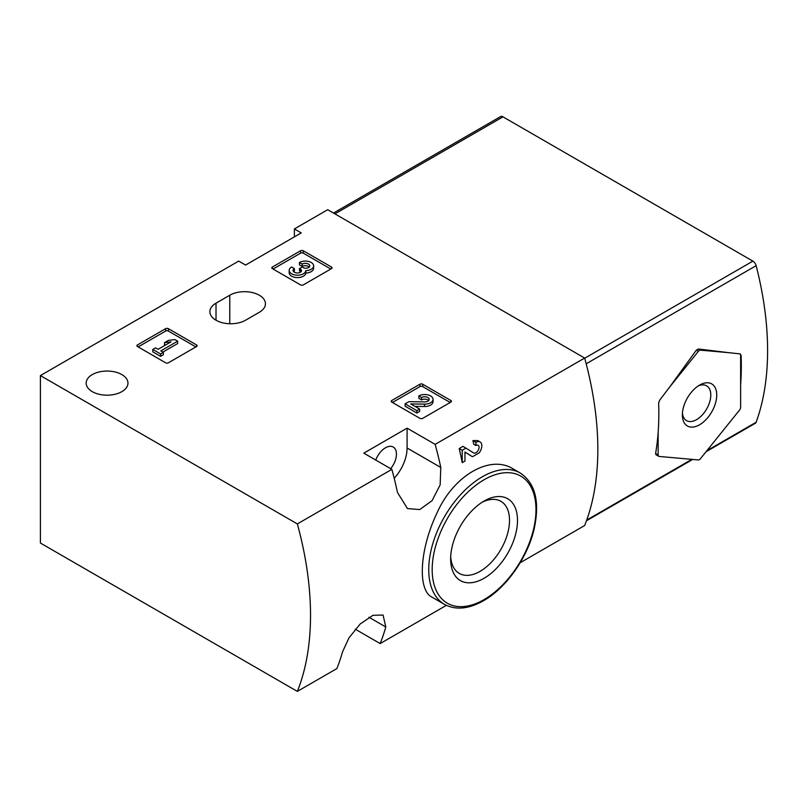 <?xml version="1.0" encoding="UTF-8"?>
<svg xmlns="http://www.w3.org/2000/svg" width="808" height="808" viewBox="0 0 808 808"><rect width="100%" height="100%" fill="white"/><g stroke="black" fill="none" stroke-linecap="round" stroke-linejoin="round"><path stroke-width="1.21" d="M297.354 691.395A291.607 168.367 -120 0 0 297.354 523.927L40.4 375.579L40.4 543.047L297.354 691.395L336.875 668.58A291.607 168.367 -120 0 0 342.481 651.975L348.955 637.906L360.186 623.988L372.993 615.302L383.083 615.06L385.78 626.968A291.607 168.367 60 0 1 380.174 643.572L446.38 605.354M520.17 562.752L584.659 525.523A291.607 168.367 -120 0 0 584.659 358.055L327.705 209.706L294.375 228.947L301.243 232.916L245.571 265.064L238.693 261.095L40.4 375.579M380.174 643.572L355.278 629.2M512.999 468.822C490.133 454.359 453.631 475.508 437.118 512.737C419.433 549.551 417.372 590.163 432.028 597.173L444.451 604.344A75.821 43.773 -60 0 1 444.451 516.787A75.821 43.773 -60 0 1 520.261 473.013L512.999 468.822M394.203 478.306A30.623 17.675 120 0 0 407.091 448.006L407.091 428.159L435.159 444.37L584.659 358.055M435.159 444.37A291.607 168.367 60 0 1 440.774 467.448L440.148 484.891L432.078 500.637L419.716 509.575L407.454 508.565L397.465 492.446A291.607 168.367 -120 0 0 391.86 469.367L363.792 453.157L407.091 428.159M297.354 523.927L391.86 469.367M464.964 452.096L471.599 456.227M462.216 462.661L464.964 461.075L464.964 452.005L471.67 456.267A8.312 4.798 120 0 0 471.771 456.328A8.312 4.798 120 0 0 472.619 456.651L479.235 452.834A8.312 4.798 120 0 0 480.083 441.936A8.312 4.798 120 0 0 475.932 442.35L472.933 440.613A291.607 168.367 60 0 1 473.751 444.259L475.932 445.511A4.434 2.555 120 0 1 478.144 445.289A4.434 2.555 120 0 1 478.144 450.409A4.434 2.555 120 0 1 473.71 452.975A4.434 2.555 120 0 1 473.66 452.935L463.004 446.339L459.217 448.531A291.607 168.367 60 0 1 462.216 462.661L462.216 450.268L459.217 448.531M477.589 440.562L472.933 440.613M391.769 402.091A1.939 1.121 180 0 1 391.193 401.293A1.939 1.121 180 0 1 391.769 400.505L391.769 402.091L419.948 418.362A1.939 1.121 180 0 0 422.695 418.362L450.874 402.091A1.939 1.121 180 0 0 451.45 401.293A1.939 1.121 180 0 0 450.874 400.505L422.695 384.234L422.695 386.608A1.939 1.121 0 0 0 419.948 386.608L392.456 402.485M422.695 384.234A1.939 1.121 180 0 0 419.948 384.234L391.769 400.505M137.451 346.531A1.939 1.121 180 0 1 136.885 345.733A1.939 1.121 180 0 1 137.451 344.945L137.451 346.531L165.63 362.802A1.939 1.121 180 0 0 168.377 362.802L196.566 346.531A1.939 1.121 180 0 0 197.132 345.733A1.939 1.121 180 0 0 196.566 344.945L168.377 328.674L168.377 331.058A1.939 1.121 0 0 0 165.63 331.058L138.138 346.925M168.377 328.674A1.939 1.121 180 0 0 165.63 328.674L137.451 344.945M272.377 268.63A1.939 1.121 180 0 1 271.801 267.842A1.939 1.121 180 0 1 272.377 267.044L272.377 268.63L300.556 284.901A1.939 1.121 180 0 0 303.303 284.901L331.482 268.63A1.939 1.121 180 0 0 332.058 267.842A1.939 1.121 180 0 0 331.482 267.044L303.303 250.773L303.303 253.156A1.939 1.121 0 0 0 300.556 253.156L273.064 269.034M303.303 250.773A1.939 1.121 180 0 0 300.556 250.773L272.377 267.044M121.846 374.589A20.897 12.069 180 0 1 127.967 383.123A20.897 12.069 180 0 1 107.07 395.183A20.897 12.069 180 0 1 86.173 383.123A20.897 12.069 180 0 1 99.071 371.973A20.897 12.069 180 0 1 121.846 374.589M216.019 303.162A20.897 12.069 180 0 0 209.888 311.686A20.897 12.069 180 0 0 222.796 322.836A20.897 12.069 180 0 0 245.571 320.221L259.317 312.282A20.897 12.069 180 0 0 265.438 303.757A20.897 12.069 180 0 0 252.54 292.607A20.897 12.069 180 0 0 229.765 295.223L216.019 303.162L216.019 320.221M294.375 236.885L294.375 228.947M484.073 578.275A47.278 27.3 -60 0 1 450.642 558.974A47.278 27.3 -60 0 1 484.073 501.071A47.278 27.3 -60 0 1 517.504 520.372A47.278 27.3 -60 0 1 484.073 578.275M482.012 502.334A41.632 24.038 -60 0 1 500.899 501.314A41.632 24.038 -60 0 1 507.283 534.674A41.632 24.038 -60 0 1 480.083 571.357A41.632 24.038 -60 0 1 459.267 573.417A41.632 24.038 -60 0 1 450.702 556.56M390.658 468.67A15.554 8.979 120 0 0 393.213 447.036A15.554 8.979 120 0 0 385.446 447.804A15.554 8.979 120 0 0 375.76 460.065M466.004 448.076L462.216 450.268M475.932 442.35L475.932 445.511M330.795 269.034L303.303 253.156M305.798 270.67A8.312 4.798 180 0 1 297.263 275.195A8.312 4.798 180 0 1 289.183 270.397L289.183 272.781A8.312 4.798 0 0 0 297.263 277.578A8.312 4.798 0 0 0 305.798 273.043A8.312 4.798 0 0 0 313.645 268.256L313.645 265.872A8.312 4.798 180 0 1 305.798 270.67L305.798 273.043M289.183 270.397A8.312 4.798 180 0 1 291.617 267.004L294.364 268.589L294.364 270.973A4.434 2.555 0 0 0 293.577 271.589M309.252 267.054A4.434 2.555 0 0 0 302.202 266.448L299.455 264.862L299.455 262.479L302.202 264.065A4.434 2.555 180 0 1 307.03 263.509A4.434 2.555 180 0 1 309.767 265.872A4.434 2.555 180 0 1 309.615 266.539A3.878 2.242 180 0 1 303.121 267.539L302.202 267.004L299.455 268.589L300.384 269.125A3.878 2.242 180 0 1 301.515 270.71A3.878 2.242 180 0 1 298.647 272.872A4.434 2.555 180 0 1 293.062 270.397A4.434 2.555 180 0 1 294.364 268.589M300.93 271.902A3.878 2.242 0 0 0 300.384 271.508L299.455 270.973L299.455 268.589M302.202 264.065L302.202 266.448M299.455 262.479A8.312 4.798 180 0 1 308.515 261.439A8.312 4.798 180 0 1 313.645 265.872M195.879 346.925L168.377 331.058M177.659 341.168L174.912 339.592L168.448 340.38L164.529 342.642L170.993 341.855L158.065 349.319L155.52 347.844L152.783 349.43L160.61 353.954L163.357 352.369L160.812 350.894L177.659 341.168L177.659 343.551L162.873 352.086M163.357 352.369L163.357 354.752L160.61 356.338L160.61 353.954M152.783 349.43L152.783 351.813L160.61 356.338M164.529 342.642L164.529 345.026L165.761 344.875M450.187 402.485L422.695 386.608M414.979 406.374L424.523 406.505A8.312 4.798 0 0 0 433.038 401.707L433.038 399.334A8.312 4.798 180 0 1 424.523 404.131L424.523 406.505M428.644 400.516A4.434 2.555 0 0 0 421.584 399.899L418.847 398.314L418.847 395.94L421.584 397.516A4.434 2.555 180 0 1 426.422 396.97A4.434 2.555 180 0 1 429.159 399.334A4.434 2.555 180 0 1 424.614 401.889L408.919 401.667L405.131 403.859L416.888 410.636L419.635 409.06L410.757 403.929L424.523 404.131M419.635 409.06L419.635 411.434L416.888 413.019L416.888 410.636M405.131 403.859L405.131 406.232L416.888 413.019M421.584 397.516L421.584 399.899M418.847 395.94A8.312 4.798 180 0 1 427.907 394.9A8.312 4.798 180 0 1 433.038 399.334M669.852 386.8L696.334 350.177L698.395 348.985L728.917 352.692L700.415 350.147A2.919 1.687 120 0 0 698.354 351.339L669.852 386.8L659.58 400.314L658.641 403.02A291.607 168.367 60 0 1 658.146 432.411L658.146 454.975A2.919 1.687 120 0 0 658.742 456.308A2.919 1.687 120 0 0 659.177 456.439L698.354 459.944A2.919 1.687 120 0 0 700.415 458.752L739.593 410.01A2.919 1.687 120 0 0 740.623 407.353L740.623 384.79A291.607 168.367 -120 0 0 741.118 355.399L740.007 353.884L728.917 352.692M658.146 432.411A291.607 168.367 -120 0 1 655.601 453.5L655.934 454.682L658.742 456.308M706.071 451.723L755.318 423.281A4.858 2.808 -120 0 0 756.136 422.251A291.607 168.367 -120 0 0 756.136 265.67A4.858 2.808 -120 0 0 752.884 261.136L502.98 116.847A4.858 2.808 -120 0 0 500.546 116.605L333.502 213.049M740.623 384.79L740.623 355.116A2.919 1.687 120 0 0 740.209 353.934M699.556 424.786A24.301 14.029 -60 0 1 682.366 414.868A24.301 14.029 -60 0 1 699.556 385.103A24.301 14.029 -60 0 1 716.736 395.021A24.301 14.029 -60 0 1 699.556 424.786M697.991 386.083A20.089 11.605 -60 0 1 706.626 385.83A20.089 11.605 -60 0 1 709.707 401.93A20.089 11.605 -60 0 1 696.577 419.635A20.089 11.605 -60 0 1 686.527 420.625A20.089 11.605 -60 0 1 682.437 413.029M484.073 599.597A73.387 42.37 -60 0 1 439.138 535.654A73.387 42.37 -60 0 1 529.018 483.76A73.387 42.37 -60 0 1 484.073 599.597M407.091 448.006L440.774 467.448M368.923 617.241L385.78 626.968M229.765 295.223L229.765 323.745M331.482 267.044L331.482 268.63M300.556 250.773L300.556 253.156M300.384 269.125L300.384 271.508M196.566 344.945L196.566 346.531M165.63 328.674L165.63 331.058M450.874 400.505L450.874 402.091M419.948 384.234L419.948 386.608M586.184 363.792L756.136 265.67M586.729 520.059L691.86 459.358M706.909 450.672L756.136 422.251M334.926 213.868L502.98 116.847M584.709 358.237L752.884 261.136M696.334 350.177L698.354 351.339M698.395 348.985L700.415 350.147M655.601 453.5L658.146 454.975M444.451 604.344C455.601 610.333 468.64 609.121 483.568 600.708C506.071 588.072 527.341 557.985 534.027 529.462C540.057 502.111 535.472 483.295 520.261 473.013M480.083 441.936L477.619 440.511M586.467 520.766L692.698 459.439"/></g></svg>
